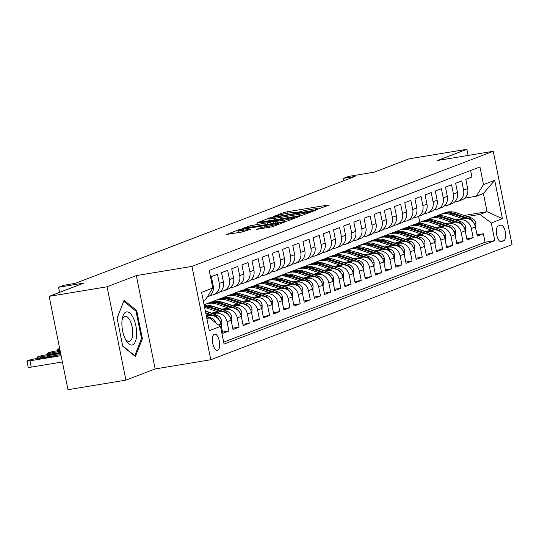 <?xml version="1.0" encoding="UTF-8"?>
<svg xmlns="http://www.w3.org/2000/svg" width="539" height="539" viewBox="0 0 539 539"><rect width="100%" height="100%" fill="white"/><g stroke="black" fill="none" stroke-linecap="round" stroke-linejoin="round"><path stroke-width="0.81" d="M316.312 209.658L329.214 205.069L327.941 205.063L287.004 211.834L283.73 212.588L273.111 216.644L277.673 215.593A8.105 0.62 -11.4 0 1 288.149 213.168L291.559 212.609A8.105 0.62 -11.4 0 1 296.309 212.225A8.105 0.62 -11.4 0 1 295.642 212.622L294.119 213.235L295.156 213.154L298.822 212.096A8.105 0.62 -11.4 0 1 309.298 209.671L312.708 209.112A8.105 0.62 -11.4 0 1 317.458 208.728A8.105 0.62 -11.4 0 1 316.791 209.125L315.268 209.738L316.312 209.658M217.655 350.33A8.26 3.429 80.6 0 0 219.346 341.355A8.26 3.429 80.6 0 0 214.677 334.113A8.26 3.429 80.6 0 0 214.401 334.187A8.26 3.429 80.6 0 0 212.703 343.161A8.26 3.429 80.6 0 0 217.372 350.411A8.26 3.429 80.6 0 0 217.655 350.33M256.389 229.425L272.417 226.771L284.417 222.142L238.723 229.789L226.724 234.418L242.085 232.006L250.608 229.196L242.247 230.449A6.778 0.519 -11.4 0 1 238.272 230.773A6.778 0.519 -11.4 0 1 247.59 228.408L274.54 223.954A6.778 0.519 -11.4 0 1 278.515 223.631A6.778 0.519 -11.4 0 1 269.197 225.996L261.428 227.498L256.416 229.58M468.115 155.434L466.882 149.296L408.953 158.87L374.093 172.19L348.605 176.408L343.518 178.348L355.1 176.435L75.204 283.386L63.622 285.306L58.535 287.247L59.566 292.381M107.086 286.775L125.91 380.13L155.171 368.945L136.347 275.597L107.086 286.775L49.164 296.356L84.023 283.036L58.535 287.247M136.347 275.597L191.958 266.401L493.225 151.284L512.05 244.632L210.783 359.749L191.958 266.401M466.882 149.296L437.614 160.474L493.225 151.284M300.216 215.661L303.491 214.899L315.281 210.399L314.001 210.392L273.064 217.156L269.79 217.918L257.79 222.546L300.216 215.661M299.745 216.334L287.954 220.835L284.68 221.596L242.26 228.482L250.783 225.673L270.666 222.169L274.216 220.768L256.847 223.207L299.745 216.334M125.91 380.13L67.981 389.704L49.164 296.356M218.652 325.017L220.95 324.134L222.809 333.345L228.913 331.013L222.546 332.064M212.676 313.752L215.755 313.247A10.329 9.358 69.1 0 1 227.06 321.803L231.13 320.247L232.983 329.457L239.094 327.126L232.727 328.177M222.85 309.864L225.935 309.352A10.329 9.358 69.1 0 1 237.234 317.916L241.304 316.359L243.163 325.569L249.267 323.232L242.907 324.289M233.03 305.977L236.109 305.465A10.329 9.358 69.1 0 1 247.414 314.028L251.484 312.472L253.343 321.682L259.448 319.344L253.081 320.395M243.21 302.083L246.289 301.577A10.329 9.358 69.1 0 1 257.588 310.134L261.664 308.577L263.517 317.788L269.628 315.456L263.261 316.508M253.384 298.195L256.463 297.69A10.329 9.358 69.1 0 1 267.768 306.246L271.838 304.69L273.697 313.9L279.802 311.569L273.441 312.62M263.564 294.307L266.643 293.795A10.329 9.358 69.1 0 1 277.949 302.359L282.018 300.802L283.878 310.013L289.982 307.675L283.615 308.732M273.745 290.42L276.824 289.908A10.329 9.358 69.1 0 1 288.122 298.471L292.199 296.915L294.051 306.125L300.162 303.787L293.795 304.838M283.918 286.532L286.997 286.02A10.329 9.358 69.1 0 1 298.303 294.577L302.372 293.021L304.232 302.231L310.336 299.9L303.976 300.951M294.099 282.638L297.178 282.133A10.329 9.358 69.1 0 1 308.483 290.689L312.553 289.133L314.412 298.343L320.516 296.012L314.149 297.063M304.279 278.751L307.358 278.239A10.329 9.358 69.1 0 1 318.657 286.802L322.733 285.246L324.586 294.456L330.697 292.118L324.33 293.176M314.453 274.863L317.532 274.351A10.329 9.358 69.1 0 1 328.837 282.914L332.907 281.358L334.766 290.568L340.87 288.23L334.503 289.281M324.633 270.976L327.712 270.463A10.329 9.358 69.1 0 1 339.018 279.02L343.087 277.47L344.94 286.674L351.051 284.343L344.684 285.394M334.807 267.081L337.892 266.576A10.329 9.358 69.1 0 1 349.191 275.133L353.267 273.576L355.12 282.786L361.231 280.455L354.864 281.506M344.987 263.194L348.066 262.688A10.329 9.358 69.1 0 1 359.372 271.245L363.441 269.689L365.301 278.899L371.405 276.568L365.038 277.619M355.167 259.306L358.246 258.794A10.329 9.358 69.1 0 1 369.552 267.357L373.621 265.801L375.474 275.011L381.585 272.673L375.218 273.724M365.341 255.419L368.427 254.907A10.329 9.358 69.1 0 1 379.726 263.463L383.795 261.914L385.654 271.117L391.759 268.786L385.398 269.837M375.521 251.524L378.6 251.019A10.329 9.358 69.1 0 1 389.906 259.576L393.975 258.019L395.835 267.229L401.939 264.898L395.572 265.949M385.702 247.637L388.781 247.131A10.329 9.358 69.1 0 1 400.079 255.688L404.156 254.132L406.008 263.342L412.119 261.011L405.752 262.062M395.875 243.749L398.954 243.237A10.329 9.358 69.1 0 1 410.26 251.801L414.329 250.244L416.189 259.454L422.293 257.116L415.933 258.174M406.056 239.862L409.135 239.35A10.329 9.358 69.1 0 1 420.44 247.913L424.51 246.357L426.369 255.56L432.473 253.229L426.106 254.28M416.236 235.967L419.315 235.462A10.329 9.358 69.1 0 1 430.614 244.019L434.69 242.462L436.543 251.673L442.654 249.341L436.287 250.392M426.41 232.08L429.489 231.575A10.329 9.358 69.1 0 1 440.794 240.131L444.864 238.575L446.723 247.785L452.827 245.454L446.467 246.505M436.59 228.192L439.669 227.68A10.329 9.358 69.1 0 1 450.975 236.244L455.044 234.687L456.904 243.897L463.008 241.56L456.641 242.617M446.77 224.305L449.849 223.793A10.329 9.358 69.1 0 1 461.148 232.356L465.224 230.8L467.077 240.003L473.188 237.672L471.329 228.462A10.329 9.358 -110.9 0 0 460.023 219.905L456.944 220.411M466.821 238.723L473.188 237.672M470.608 170.519L471.915 177.014L465.811 179.352L467.67 188.556A10.329 9.358 -110.9 0 1 462.085 199.733L458.015 201.29A10.329 9.358 -110.9 0 0 463.594 190.112L461.741 180.909L455.63 183.24L457.49 192.45A10.329 9.358 -110.9 0 1 451.904 203.627L447.835 205.184A10.329 9.358 69.1 0 1 446.184 205.628L444.338 205.932M447.835 205.184A10.329 9.358 69.1 0 0 453.42 194.006L451.561 184.796L445.457 187.127L447.309 196.337A10.329 9.358 -110.9 0 1 441.731 207.515L437.655 209.071A10.329 9.358 69.1 0 1 436.004 209.516L434.158 209.819M437.655 209.071A10.329 9.358 69.1 0 0 443.24 197.894L441.38 188.684L435.276 191.015L437.136 200.225A10.329 9.358 -110.9 0 1 431.55 211.403L427.481 212.959A10.329 9.358 69.1 0 1 425.83 213.404L423.984 213.713M427.481 212.959A10.329 9.358 69.1 0 0 433.06 201.781L431.207 192.571L425.096 194.909L426.955 204.113A10.329 9.358 -110.9 0 1 421.37 215.29L417.301 216.846A10.329 9.358 69.1 0 1 415.65 217.298L413.804 217.601M417.301 216.846A10.329 9.358 69.1 0 0 422.886 205.669L421.026 196.459L414.922 198.797L416.775 208.007A10.329 9.358 -110.9 0 1 411.196 219.184L407.12 220.741A10.329 9.358 69.1 0 1 405.469 221.185L403.623 221.489M407.12 220.741A10.329 9.358 69.1 0 0 412.706 209.563L410.846 200.353L404.742 202.684L406.601 211.894A10.329 9.358 -110.9 0 1 401.016 223.072L396.947 224.628A10.329 9.358 69.1 0 1 395.296 225.073L393.45 225.376M396.947 224.628A10.329 9.358 69.1 0 0 402.525 213.451L400.672 204.241L394.561 206.572L396.421 215.782A10.329 9.358 -110.9 0 1 390.836 226.959L386.766 228.516A10.329 9.358 69.1 0 1 385.115 228.96L383.269 229.27M386.766 228.516A10.329 9.358 69.1 0 0 392.352 217.338L390.492 208.128L384.388 210.466L386.241 219.669A10.329 9.358 -110.9 0 1 380.662 230.847L376.593 232.403A10.329 9.358 69.1 0 1 374.942 232.855L373.096 233.158M376.593 232.403A10.329 9.358 69.1 0 0 382.171 221.226L380.318 212.016L374.207 214.354L376.067 223.564A10.329 9.358 -110.9 0 1 370.482 234.741L366.412 236.298A10.329 9.358 69.1 0 1 364.762 236.742L362.915 237.045M366.412 236.298A10.329 9.358 69.1 0 0 371.991 225.113L370.138 215.91L364.027 218.241L365.887 227.451A10.329 9.358 -110.9 0 1 360.301 238.629L356.232 240.185A10.329 9.358 69.1 0 1 354.581 240.63L352.735 240.933M356.232 240.185A10.329 9.358 69.1 0 0 361.817 229.008L359.958 219.797L353.853 222.129L355.706 231.339A10.329 9.358 -110.9 0 1 350.128 242.516L346.058 244.073A10.329 9.358 69.1 0 1 344.408 244.517L342.561 244.827M346.058 244.073A10.329 9.358 69.1 0 0 351.637 232.895L349.784 223.685L343.673 226.016L345.533 235.226A10.329 9.358 -110.9 0 1 339.947 246.404L335.878 247.96A10.329 9.358 69.1 0 1 334.227 248.412L332.381 248.715M335.878 247.96A10.329 9.358 69.1 0 0 341.463 236.783L339.604 227.573L333.5 229.91L335.352 239.121A10.329 9.358 -110.9 0 1 329.774 250.298L325.697 251.848A10.329 9.358 69.1 0 1 324.047 252.299L322.201 252.602M325.697 251.848A10.329 9.358 69.1 0 0 331.283 240.67L329.423 231.467L323.319 233.798L325.179 243.008A10.329 9.358 -110.9 0 1 319.593 254.186L315.524 255.742A10.329 9.358 69.1 0 1 313.873 256.187L312.027 256.49M315.524 255.742A10.329 9.358 69.1 0 0 321.103 244.565L319.25 235.354L313.139 237.686L314.998 246.896A10.329 9.358 -110.9 0 1 309.413 258.073L305.343 259.63A10.329 9.358 69.1 0 1 303.693 260.074L301.847 260.384M305.343 259.63A10.329 9.358 69.1 0 0 310.929 248.452L309.069 239.242L302.965 241.573L304.818 250.783A10.329 9.358 -110.9 0 1 299.239 261.961L295.163 263.517A10.329 9.358 69.1 0 1 293.512 263.962L291.666 264.272M295.163 263.517A10.329 9.358 69.1 0 0 300.749 252.34L298.889 243.129L292.785 245.467L294.644 254.671A10.329 9.358 -110.9 0 1 289.059 265.855L284.99 267.405A10.329 9.358 69.1 0 1 283.339 267.856L281.493 268.159M284.99 267.405A10.329 9.358 69.1 0 0 290.568 256.227L288.715 247.024L282.604 249.355L284.464 258.565A10.329 9.358 -110.9 0 1 278.879 269.743L274.809 271.299A10.329 9.358 69.1 0 1 273.158 271.744L271.312 272.047M274.809 271.299A10.329 9.358 69.1 0 0 280.395 260.121L278.535 250.911L272.431 253.242L274.284 262.453A10.329 9.358 -110.9 0 1 268.705 273.63L264.629 275.186A10.329 9.358 69.1 0 1 262.978 275.631L261.139 275.934M264.629 275.186A10.329 9.358 69.1 0 0 270.214 264.009L268.355 254.799L262.25 257.13L264.11 266.34A10.329 9.358 -110.9 0 1 258.525 277.518L254.455 279.074A10.329 9.358 69.1 0 1 252.804 279.519L250.958 279.829M254.455 279.074A10.329 9.358 69.1 0 0 260.034 267.896L258.181 258.686L252.07 261.024L253.93 270.228A10.329 9.358 -110.9 0 1 248.344 281.405L244.275 282.962A10.329 9.358 69.1 0 1 242.624 283.413L240.778 283.716M244.275 282.962A10.329 9.358 69.1 0 0 249.86 271.784L248.001 262.581L241.896 264.912L243.749 274.122A10.329 9.358 -110.9 0 1 238.171 285.299L234.101 286.856A10.329 9.358 69.1 0 1 232.45 287.3L230.604 287.604M234.101 286.856A10.329 9.358 69.1 0 0 239.68 275.678L237.827 266.468L231.716 268.799L233.576 278.009A10.329 9.358 -110.9 0 1 227.99 289.187L223.921 290.743A10.329 9.358 69.1 0 1 222.27 291.188L220.424 291.491M223.921 290.743A10.329 9.358 69.1 0 0 229.506 279.566L227.647 270.356L221.542 272.687L223.395 281.897A10.329 9.358 -110.9 0 1 217.817 293.075L213.74 294.631A10.329 9.358 69.1 0 1 212.09 295.076L210.244 295.385M213.74 294.631A10.329 9.358 69.1 0 0 219.326 283.453L217.466 274.243L211.362 276.581L213.215 285.785A10.329 9.358 -110.9 0 1 207.636 296.962L207.111 297.164M220.95 324.134A10.329 9.358 -110.9 0 0 209.651 315.578L206.37 316.117M231.13 320.247A10.329 9.358 -110.9 0 0 219.824 311.69L210.944 313.159M241.304 316.359A10.329 9.358 -110.9 0 0 230.005 307.796L221.118 309.265M207.158 311.576L206.612 311.67M208.889 312.175L208.344 312.263M251.484 312.472A10.329 9.358 -110.9 0 0 240.178 303.908L231.298 305.377M217.338 307.688L216.786 307.776M219.07 308.281L218.524 308.375M261.664 308.577A10.329 9.358 -110.9 0 0 250.359 300.021L241.479 301.49M227.512 303.801L226.966 303.888M229.25 304.394L228.698 304.488M271.838 304.69A10.329 9.358 -110.9 0 0 260.539 296.133L251.652 297.602M237.692 299.906L237.147 300.001M239.424 300.506L238.878 300.594M282.018 300.802A10.329 9.358 -110.9 0 0 270.713 292.246L261.833 293.715M247.873 296.019L247.32 296.113M249.604 296.618L249.052 296.706M292.199 296.915A10.329 9.358 -110.9 0 0 280.893 288.352L272.006 289.82M258.046 292.131L257.501 292.219M259.778 292.724L259.232 292.818M302.372 293.021A10.329 9.358 -110.9 0 0 291.073 284.464L282.187 285.933M268.227 288.244L267.681 288.331M269.958 288.837L269.412 288.931M312.553 289.133A10.329 9.358 -110.9 0 0 301.247 280.576L292.367 282.045M278.407 284.349L277.854 284.444M280.139 284.949L279.586 285.037M322.733 285.246A10.329 9.358 -110.9 0 0 311.427 276.689L302.541 278.158M288.581 280.462L288.035 280.556M290.312 281.062L289.766 281.149M332.907 281.358A10.329 9.358 -110.9 0 0 321.608 272.795L312.721 274.263M298.761 276.574L298.215 276.662M300.493 277.167L299.947 277.262M343.087 277.47A10.329 9.358 -110.9 0 0 331.781 268.907L322.901 270.376M308.935 272.687L308.389 272.774M310.673 273.28L310.12 273.374M353.267 273.576A10.329 9.358 -110.9 0 0 341.962 265.02L333.075 266.488M319.115 268.793L318.569 268.887M320.846 269.392L320.301 269.48M363.441 269.689A10.329 9.358 -110.9 0 0 352.135 261.132L343.255 262.601M329.295 264.905L328.743 264.999M331.027 265.505L330.481 265.592M373.621 265.801A10.329 9.358 -110.9 0 0 362.316 257.238L353.436 258.707M339.469 261.017L338.923 261.105M341.207 261.61L340.655 261.705M383.795 261.914A10.329 9.358 -110.9 0 0 372.496 253.35L363.609 254.819M349.649 257.13L349.104 257.218M351.381 257.723L350.835 257.817M393.975 258.019A10.329 9.358 -110.9 0 0 382.67 249.463L373.79 250.931M359.83 253.242L359.277 253.33M361.561 253.835L361.015 253.923M404.156 254.132A10.329 9.358 -110.9 0 0 392.85 245.575L383.97 247.044M370.003 249.348L369.458 249.442M371.735 249.948L371.189 250.035M414.329 250.244A10.329 9.358 -110.9 0 0 403.031 241.681L394.144 243.15M380.184 245.461L379.638 245.548M381.915 246.06L381.369 246.148M424.51 246.357A10.329 9.358 -110.9 0 0 413.204 237.793L404.324 239.262M390.364 241.573L389.812 241.661M392.096 242.166L391.543 242.26M434.69 242.462A10.329 9.358 -110.9 0 0 423.384 233.906L414.498 235.375M400.538 237.686L399.992 237.773M402.269 238.278L401.723 238.366M444.864 238.575A10.329 9.358 -110.9 0 0 433.565 230.018L424.678 231.487M410.718 233.791L410.172 233.886M412.45 234.391L411.904 234.478M455.044 234.687A10.329 9.358 -110.9 0 0 443.738 226.124L434.858 227.593M420.898 229.904L420.346 229.998M422.63 230.503L422.077 230.591M465.224 230.8A10.329 9.358 -110.9 0 0 453.919 222.236L445.032 223.705M431.072 226.016L430.526 226.104M432.804 226.609L432.258 226.703M500.549 225.113L498.312 225.969A8.004 3.322 80.6 0 0 496.668 234.667A8.004 3.322 80.6 0 0 501.196 241.688A8.004 3.322 80.6 0 0 501.465 241.613L503.702 240.758A8.004 3.322 80.6 0 0 505.346 232.06A8.004 3.322 80.6 0 0 500.825 225.039A8.004 3.322 80.6 0 0 500.549 225.113M206.895 318.738L209.199 317.855L220.505 326.418L224.069 344.077L494.802 240.63L491.238 222.964L479.932 214.407L467.124 216.523M220.505 326.418L209.307 330.697L201.579 292.347L212.77 288.069L209.213 270.41L479.946 166.955L483.503 184.614L494.701 180.336L502.436 218.686L491.238 222.964M442.984 222.722L442.438 222.816M223.672 342.117L485.066 242.233L483.362 233.785L477.258 236.116L475.398 226.906A10.329 9.358 -110.9 0 0 464.099 218.349L455.212 219.818M441.252 222.129L440.707 222.216M454.518 202.044L456.365 201.741A10.329 9.358 -110.9 0 0 458.015 201.29M461.148 232.356L463.008 241.56M450.975 236.244L452.827 245.454M440.794 240.131L442.654 249.341M430.614 244.019L432.473 253.229M420.44 247.913L422.293 257.116M410.26 251.801L412.119 261.011M400.079 255.688L401.939 264.898M389.906 259.576L391.759 268.786M379.726 263.463L381.585 272.673M369.552 267.357L371.405 276.568M359.372 271.245L361.231 280.455M349.191 275.133L351.051 284.343M339.018 279.02L340.87 288.23M328.837 282.914L330.697 292.118M318.657 286.802L320.516 296.012M308.483 290.689L310.336 299.9M298.303 294.577L300.162 303.787M288.122 298.471L289.982 307.675M277.949 302.359L279.802 311.569M267.768 306.246L269.628 315.456M257.588 310.134L259.448 319.344M247.414 314.028L249.267 323.232M237.234 317.916L239.094 327.126M227.06 321.803L228.913 331.013M209.199 317.855L206.801 318.253M453.164 218.834L452.612 218.922M479.932 214.407L487.061 211.686L483.395 193.521L476.274 196.243L483.503 184.614M449.58 217.877L450.126 217.79M464.092 215.479L487.061 211.686L502.436 218.686M464.692 198.157L476.274 196.243M155.171 368.945L210.783 359.749M343.518 178.348L343.983 180.686M419.773 222.358L418.567 216.368M212.77 288.069L205.541 299.691L203.237 300.573M476.995 234.836L483.362 233.785M485.066 242.233L494.802 240.63M206.552 317.026A10.329 9.358 69.1 0 1 215.964 322.976M483.395 193.521L494.701 180.336M122.744 346.206L135.397 356.508L142.39 338.701L136.717 310.585L124.064 300.284L117.078 318.091L122.744 346.206M135.511 310.787L136.717 310.585M141.366 338.869L142.39 338.701M270.113 220.512L269.54 220.727M310.996 211.342L274.169 217.278L270.43 218.362A8.105 0.62 -11.4 0 0 269.756 218.76A8.105 0.62 -11.4 0 0 274.506 218.383L299.071 214.32A8.105 0.62 -11.4 0 0 309.548 211.894L310.996 211.342L311.124 211.982M284.619 220.08A6.778 0.519 -11.4 0 0 293.937 217.716A6.778 0.519 -11.4 0 0 289.962 218.032L280.469 219.609L273.637 221.765L284.619 220.08L284.915 221.556M475.769 228.752L475.903 223.267A6.839 6.198 -110.9 0 0 471.342 217.978L456.156 212.75A19.748 17.902 -110.9 0 0 444.621 212.865L442.687 213.606A19.748 17.902 -110.9 0 0 442.081 213.848M462.469 218.618L451.069 214.697A19.748 17.902 -110.9 0 0 439.534 214.812A19.748 17.902 -110.9 0 0 437.075 215.998M455.758 219.73L450.308 217.85A16.392 14.863 -110.9 0 0 447.586 217.19M473.431 222.445L473.303 222.156A6.839 6.198 -110.9 0 0 469.408 218.713L454.222 213.491A19.748 17.902 -110.9 0 0 442.687 213.606M439.534 214.812L441.468 214.071A19.748 17.902 69.1 0 1 453.003 213.956L465.433 218.234M136.65 334.483A16.776 6.967 80.6 0 0 130.519 313.759A16.776 6.967 80.6 0 0 122.158 319.223A16.776 6.967 80.6 0 0 121.888 322.463A16.776 6.967 80.6 0 0 125.513 339.516A16.776 6.967 80.6 0 0 136.65 334.483M124.893 338.209A12.707 5.275 80.6 0 0 129.225 341.355A12.707 5.275 80.6 0 0 132.742 333.371A12.707 5.275 80.6 0 0 125.082 316.285A12.707 5.275 80.6 0 0 121.989 320.658M117.104 318.239L123.775 301.234L136.037 311.219L141.528 338.458L134.757 355.713L122.676 345.876M465.595 232.639L465.723 227.155A6.839 6.198 -110.9 0 0 461.168 221.866L445.975 216.638A19.748 17.902 -110.9 0 0 434.447 216.752L432.514 217.493A19.748 17.902 -110.9 0 0 431.907 217.743M452.288 222.506L440.889 218.585A19.748 17.902 -110.9 0 0 429.354 218.699A19.748 17.902 -110.9 0 0 426.895 219.885M445.585 223.618L440.127 221.738A16.392 14.863 -110.9 0 0 437.405 221.084M463.25 226.333L463.122 226.05A6.839 6.198 -110.9 0 0 459.235 222.607L444.042 217.379A19.748 17.902 -110.9 0 0 432.514 217.493M429.354 218.699L431.288 217.958A19.748 17.902 69.1 0 1 442.822 217.844L455.253 222.122M455.415 236.527L455.549 231.042A6.839 6.198 -110.9 0 0 450.988 225.753L435.802 220.532A19.748 17.902 -110.9 0 0 424.267 220.646L422.333 221.381A19.748 17.902 -110.9 0 0 421.727 221.63M442.108 226.393L430.708 222.472A19.748 17.902 -110.9 0 0 419.18 222.587A19.748 17.902 -110.9 0 0 416.714 223.773M435.404 227.505L429.947 225.625A16.392 14.863 -110.9 0 0 427.232 224.972M453.077 230.227L452.949 229.937A6.839 6.198 -110.9 0 0 449.054 226.495L433.868 221.266A19.748 17.902 -110.9 0 0 422.333 221.381M419.18 222.587L421.114 221.852A19.748 17.902 69.1 0 1 432.642 221.738L445.073 226.009M445.234 240.421L445.369 234.93A6.839 6.198 -110.9 0 0 440.808 229.641L425.621 224.419A19.748 17.902 -110.9 0 0 414.087 224.534L412.153 225.275A19.748 17.902 -110.9 0 0 411.547 225.518M431.934 230.288L420.535 226.367A19.748 17.902 -110.9 0 0 409 226.481A19.748 17.902 -110.9 0 0 406.541 227.667M425.224 231.393L419.773 229.52A16.392 14.863 -110.9 0 0 417.051 228.859M442.896 234.115L442.768 233.825A6.839 6.198 -110.9 0 0 438.874 230.382L423.688 225.161A19.748 17.902 -110.9 0 0 412.153 225.275M409 226.481L410.934 225.74A19.748 17.902 69.1 0 1 422.468 225.625L434.899 229.904M435.061 244.308L435.195 238.824A6.839 6.198 -110.9 0 0 430.634 233.535L415.448 228.307A19.748 17.902 -110.9 0 0 403.913 228.421L401.979 229.163A19.748 17.902 -110.9 0 0 401.373 229.405M421.754 234.175L410.354 230.254A19.748 17.902 -110.9 0 0 398.82 230.369A19.748 17.902 -110.9 0 0 396.36 231.554M415.05 235.28L409.593 233.407A16.392 14.863 -110.9 0 0 406.871 232.747M432.716 238.002L432.595 237.712A6.839 6.198 -110.9 0 0 428.7 234.27L413.507 229.048A19.748 17.902 -110.9 0 0 401.979 229.163M398.82 230.369L400.753 229.627A19.748 17.902 69.1 0 1 412.288 229.513L424.719 233.791M424.88 248.196L425.015 242.712A6.839 6.198 -110.9 0 0 420.454 237.423L405.267 232.194A19.748 17.902 -110.9 0 0 393.733 232.309L391.799 233.05A19.748 17.902 -110.9 0 0 391.193 233.299M411.58 238.063L400.181 234.142A19.748 17.902 -110.9 0 0 388.646 234.256A19.748 17.902 -110.9 0 0 386.18 235.442M404.87 239.175L399.412 237.295A16.392 14.863 -110.9 0 0 396.697 236.641M422.542 241.89L422.414 241.607A6.839 6.198 -110.9 0 0 418.52 238.164L403.334 232.936A19.748 17.902 -110.9 0 0 391.799 233.05M388.646 234.256L390.58 233.515A19.748 17.902 69.1 0 1 402.114 233.4L414.538 237.679M414.707 252.084L414.835 246.599A6.839 6.198 -110.9 0 0 410.273 241.31L395.087 236.089A19.748 17.902 -110.9 0 0 383.559 236.203L381.619 236.938A19.748 17.902 -110.9 0 0 381.019 237.187M401.4 241.95L390 238.029A19.748 17.902 -110.9 0 0 378.466 238.144A19.748 17.902 -110.9 0 0 376.006 239.329M394.689 243.062L389.239 241.182A16.392 14.863 -110.9 0 0 386.517 240.529M412.362 245.777L412.234 245.494A6.839 6.198 -110.9 0 0 408.34 242.051L393.153 236.823A19.748 17.902 -110.9 0 0 381.619 236.938M378.466 238.144L380.399 237.409A19.748 17.902 69.1 0 1 391.934 237.295L404.365 241.566M404.526 255.978L404.661 250.487A6.839 6.198 -110.9 0 0 400.1 245.198L384.913 239.976A19.748 17.902 -110.9 0 0 373.379 240.091L371.445 240.832A19.748 17.902 -110.9 0 0 370.839 241.074M391.22 245.845L379.82 241.917A19.748 17.902 -110.9 0 0 368.292 242.031A19.748 17.902 -110.9 0 0 365.826 243.224M384.516 246.95L379.058 245.077A16.392 14.863 -110.9 0 0 376.337 244.416M402.182 249.672L402.06 249.382A6.839 6.198 -110.9 0 0 398.166 245.939L382.98 240.717A19.748 17.902 -110.9 0 0 371.445 240.832M368.292 242.031L370.226 241.297A19.748 17.902 69.1 0 1 381.753 241.182L394.184 245.461M394.346 259.865L394.481 254.381A6.839 6.198 -110.9 0 0 389.919 249.092L374.733 243.864A19.748 17.902 -110.9 0 0 363.198 243.978L361.265 244.719A19.748 17.902 -110.9 0 0 360.658 244.962M381.046 249.732L369.646 245.811A19.748 17.902 -110.9 0 0 358.112 245.925A19.748 17.902 -110.9 0 0 355.646 247.111M374.335 250.837L368.885 248.964A16.392 14.863 -110.9 0 0 366.163 248.304M392.008 253.559L391.88 253.269A6.839 6.198 -110.9 0 0 387.986 249.826L372.799 244.605A19.748 17.902 -110.9 0 0 361.265 244.719M358.112 245.925L360.045 245.184A19.748 17.902 69.1 0 1 371.58 245.07L384.011 249.348M384.172 263.753L384.3 258.269A6.839 6.198 -110.9 0 0 379.739 252.98L364.553 247.751A19.748 17.902 -110.9 0 0 353.025 247.866L351.091 248.607A19.748 17.902 -110.9 0 0 350.485 248.85M370.866 253.62L359.466 249.698A19.748 17.902 -110.9 0 0 347.931 249.813A19.748 17.902 -110.9 0 0 345.472 250.999M364.162 254.731L358.704 252.852A16.392 14.863 -110.9 0 0 355.983 252.198M381.828 257.447L381.7 257.164A6.839 6.198 -110.9 0 0 377.805 253.721L362.619 248.492A19.748 17.902 -110.9 0 0 351.091 248.607M347.931 249.813L349.865 249.072A19.748 17.902 69.1 0 1 361.399 248.957L373.83 253.236M373.992 267.64L374.127 262.156A6.839 6.198 -110.9 0 0 369.565 256.867L354.379 251.646A19.748 17.902 -110.9 0 0 342.844 251.76L340.911 252.495A19.748 17.902 -110.9 0 0 340.304 252.744M360.685 257.507L349.285 253.586A19.748 17.902 -110.9 0 0 337.758 253.701A19.748 17.902 -110.9 0 0 335.292 254.886M353.982 258.619L348.524 256.739A16.392 14.863 -110.9 0 0 345.802 256.086M371.654 261.334L371.526 261.051A6.839 6.198 -110.9 0 0 367.632 257.608L352.445 252.38A19.748 17.902 -110.9 0 0 340.911 252.495M337.758 253.701L339.691 252.966A19.748 17.902 69.1 0 1 351.219 252.852L363.65 257.123M363.812 271.535L363.946 266.044A6.839 6.198 -110.9 0 0 359.385 260.755L344.199 255.533A19.748 17.902 -110.9 0 0 332.664 255.648L330.73 256.382A19.748 17.902 -110.9 0 0 330.124 256.631M350.512 261.402L339.112 257.474A19.748 17.902 -110.9 0 0 327.577 257.588A19.748 17.902 -110.9 0 0 325.118 258.781M343.801 262.506L338.351 260.633A16.392 14.863 -110.9 0 0 335.629 259.973M361.474 265.228L361.346 264.939A6.839 6.198 -110.9 0 0 357.451 261.496L342.265 256.274A19.748 17.902 -110.9 0 0 330.73 256.382M327.577 257.588L329.511 256.854A19.748 17.902 69.1 0 1 341.046 256.739L353.476 261.011M353.638 275.422L353.766 269.938A6.839 6.198 -110.9 0 0 349.211 264.649L334.018 259.421A19.748 17.902 -110.9 0 0 322.49 259.535L320.557 260.276A19.748 17.902 -110.9 0 0 319.95 260.519M340.331 265.289L328.931 261.368A19.748 17.902 -110.9 0 0 317.397 261.482A19.748 17.902 -110.9 0 0 314.938 262.668M333.628 266.394L328.17 264.521A16.392 14.863 -110.9 0 0 325.448 263.861M351.293 269.116L351.165 268.826A6.839 6.198 -110.9 0 0 347.278 265.383L332.085 260.162A19.748 17.902 -110.9 0 0 320.557 260.276M317.397 261.482L319.331 260.741A19.748 17.902 69.1 0 1 330.865 260.627L343.296 264.905M343.458 279.31L343.592 273.825A6.839 6.198 -110.9 0 0 339.031 268.537L323.845 263.308A19.748 17.902 -110.9 0 0 312.31 263.423L310.376 264.164A19.748 17.902 -110.9 0 0 309.77 264.406M330.151 269.177L318.751 265.255A19.748 17.902 -110.9 0 0 307.223 265.37A19.748 17.902 -110.9 0 0 304.757 266.556M323.447 270.288L317.99 268.409A16.392 14.863 -110.9 0 0 315.275 267.755M341.12 273.003L340.992 272.721A6.839 6.198 -110.9 0 0 337.097 269.278L321.911 264.049A19.748 17.902 -110.9 0 0 310.376 264.164M307.223 265.37L309.157 264.629A19.748 17.902 69.1 0 1 320.685 264.514L333.115 268.793M333.277 283.197L333.412 277.713A6.839 6.198 -110.9 0 0 328.851 272.424L313.664 267.203A19.748 17.902 -110.9 0 0 302.13 267.317L300.196 268.051A19.748 17.902 -110.9 0 0 299.59 268.301M319.977 273.064L308.577 269.143A19.748 17.902 -110.9 0 0 297.043 269.257A19.748 17.902 -110.9 0 0 294.584 270.443M313.267 274.176L307.816 272.296A16.392 14.863 -110.9 0 0 305.094 271.643M330.939 276.891L330.811 276.608A6.839 6.198 -110.9 0 0 326.917 273.165L311.731 267.937A19.748 17.902 -110.9 0 0 300.196 268.051M297.043 269.257L298.977 268.516A19.748 17.902 69.1 0 1 310.511 268.402L322.942 272.68M323.104 287.085L323.238 281.601A6.839 6.198 -110.9 0 0 318.677 276.312L303.484 271.09A19.748 17.902 -110.9 0 0 291.956 271.205L290.022 271.939A19.748 17.902 -110.9 0 0 289.416 272.188M309.797 276.958L298.397 273.03A19.748 17.902 -110.9 0 0 286.863 273.145A19.748 17.902 -110.9 0 0 284.403 274.338M303.093 278.063L297.636 276.19A16.392 14.863 -110.9 0 0 294.914 275.53M320.759 280.785L320.638 280.496A6.839 6.198 -110.9 0 0 316.743 277.053L301.55 271.824A19.748 17.902 -110.9 0 0 290.022 271.939M286.863 273.145L288.796 272.411A19.748 17.902 69.1 0 1 300.331 272.296L312.761 276.568M312.923 290.979L313.058 285.488A6.839 6.198 -110.9 0 0 308.497 280.206L293.31 274.978A19.748 17.902 -110.9 0 0 281.776 275.092L279.842 275.833A19.748 17.902 -110.9 0 0 279.236 276.076M299.623 280.846L288.224 276.925A19.748 17.902 -110.9 0 0 276.689 277.039A19.748 17.902 -110.9 0 0 274.223 278.225M292.913 281.951L287.455 280.078A16.392 14.863 -110.9 0 0 284.74 279.418M310.585 284.673L310.457 284.383A6.839 6.198 -110.9 0 0 306.563 280.94L291.377 275.719A19.748 17.902 -110.9 0 0 279.842 275.833M276.689 277.039L278.623 276.298A19.748 17.902 69.1 0 1 290.157 276.184L302.581 280.462M302.743 294.867L302.878 289.382A6.839 6.198 -110.9 0 0 298.316 284.093L283.13 278.865A19.748 17.902 -110.9 0 0 271.595 278.98L269.662 279.721A19.748 17.902 -110.9 0 0 269.055 279.963M289.443 284.733L278.043 280.812A19.748 17.902 -110.9 0 0 266.509 280.927A19.748 17.902 -110.9 0 0 264.049 282.113M282.732 285.845L277.282 283.965A16.392 14.863 -110.9 0 0 274.56 283.312M300.405 288.56L300.277 288.277A6.839 6.198 -110.9 0 0 296.383 284.828L281.196 279.606A19.748 17.902 -110.9 0 0 269.662 279.721M266.509 280.927L268.442 280.186A19.748 17.902 69.1 0 1 279.977 280.071L292.407 284.349M292.569 298.754L292.704 293.27A6.839 6.198 -110.9 0 0 288.143 287.981L272.956 282.759A19.748 17.902 -110.9 0 0 261.422 282.867L259.488 283.608A19.748 17.902 -110.9 0 0 258.882 283.858M279.263 288.621L267.863 284.7A19.748 17.902 -110.9 0 0 256.328 284.814A19.748 17.902 -110.9 0 0 253.869 286M272.559 289.733L267.101 287.853A16.392 14.863 -110.9 0 0 264.379 287.199M290.225 292.448L290.103 292.165A6.839 6.198 -110.9 0 0 286.209 288.722L271.023 283.494A19.748 17.902 -110.9 0 0 259.488 283.608M256.328 284.814L258.269 284.073A19.748 17.902 69.1 0 1 269.796 283.959L282.227 288.237M282.389 302.642L282.524 297.157A6.839 6.198 -110.9 0 0 277.962 291.868L262.776 286.647A19.748 17.902 -110.9 0 0 251.241 286.761L249.308 287.496A19.748 17.902 -110.9 0 0 248.701 287.745M269.089 292.509L257.689 288.587A19.748 17.902 -110.9 0 0 246.155 288.702A19.748 17.902 -110.9 0 0 243.689 289.894M262.378 293.62L256.921 291.747A16.392 14.863 -110.9 0 0 254.206 291.087M280.051 296.342L279.923 296.052A6.839 6.198 -110.9 0 0 276.029 292.61L260.842 287.381A19.748 17.902 -110.9 0 0 249.308 287.496M246.155 288.702L248.088 287.967A19.748 17.902 69.1 0 1 259.623 287.853L272.047 292.125M272.215 306.536L272.343 301.045A6.839 6.198 -110.9 0 0 267.782 295.763L252.596 290.534A19.748 17.902 -110.9 0 0 241.068 290.649L239.134 291.39A19.748 17.902 -110.9 0 0 238.528 291.633M258.909 296.403L247.509 292.482A19.748 17.902 -110.9 0 0 235.974 292.596A19.748 17.902 -110.9 0 0 233.515 293.782M252.205 297.508L246.747 295.635A16.392 14.863 -110.9 0 0 244.026 294.974M269.871 300.23L269.743 299.94A6.839 6.198 -110.9 0 0 265.848 296.497L250.662 291.276A19.748 17.902 -110.9 0 0 239.134 291.39M235.974 292.596L237.908 291.855A19.748 17.902 69.1 0 1 249.442 291.74L261.873 296.019M262.035 310.424L262.17 304.939A6.839 6.198 -110.9 0 0 257.608 299.65L242.422 294.422A19.748 17.902 -110.9 0 0 230.887 294.537L228.954 295.278A19.748 17.902 -110.9 0 0 228.347 295.52M248.728 300.29L237.328 296.369A19.748 17.902 -110.9 0 0 225.801 296.484A19.748 17.902 -110.9 0 0 223.335 297.669M242.024 301.402L236.567 299.522A16.392 14.863 -110.9 0 0 233.845 298.862M259.69 304.117L259.569 303.834A6.839 6.198 -110.9 0 0 255.675 300.385L240.488 295.163A19.748 17.902 -110.9 0 0 228.954 295.278M225.801 296.484L227.734 295.743A19.748 17.902 69.1 0 1 239.262 295.628L251.693 299.906M251.854 314.311L251.989 308.827A6.839 6.198 -110.9 0 0 247.428 303.538L232.242 298.31A19.748 17.902 -110.9 0 0 220.707 298.424L218.773 299.165A19.748 17.902 -110.9 0 0 218.167 299.414M238.555 304.178L227.155 300.257A19.748 17.902 -110.9 0 0 215.62 300.371A19.748 17.902 -110.9 0 0 213.154 301.557M231.844 305.29L226.393 303.41A16.392 14.863 -110.9 0 0 223.672 302.756M249.517 308.005L249.389 307.722A6.839 6.198 -110.9 0 0 245.494 304.279L230.308 299.051A19.748 17.902 -110.9 0 0 218.773 299.165M215.62 300.371L217.554 299.63A19.748 17.902 69.1 0 1 229.088 299.516L241.519 303.794M241.681 318.199L241.809 312.714A6.839 6.198 -110.9 0 0 237.254 307.425L222.061 302.204A19.748 17.902 -110.9 0 0 210.533 302.318L208.6 303.053A19.748 17.902 -110.9 0 0 207.993 303.302M228.374 308.065L216.974 304.144A19.748 17.902 -110.9 0 0 205.44 304.259A19.748 17.902 -110.9 0 0 204.099 304.845M221.67 309.177L216.213 307.297A16.392 14.863 -110.9 0 0 213.491 306.644M239.336 311.899L239.208 311.609A6.839 6.198 -110.9 0 0 235.314 308.167L220.128 302.938A19.748 17.902 -110.9 0 0 208.6 303.053M205.44 304.259L207.374 303.524A19.748 17.902 69.1 0 1 218.908 303.41L231.339 307.681M59.674 348.49A5.161 0.398 -11.4 0 0 58.926 348.74L57.909 349.131A5.161 0.398 -11.4 0 0 57.484 349.38A5.161 0.398 -11.4 0 0 59.829 349.245M231.5 322.093L231.635 316.602A6.839 6.198 -110.9 0 0 227.074 311.313L211.888 306.091A19.748 17.902 -110.9 0 0 204.18 305.256M60.26 351.388L50.329 353.032A5.161 0.398 -11.4 0 1 47.304 353.274A5.161 0.398 -11.4 0 1 47.735 353.018L48.753 352.627A5.161 0.398 -11.4 0 1 55.423 351.084L60.045 350.323M218.194 311.96L206.794 308.038A19.748 17.902 -110.9 0 0 204.618 307.439M211.49 313.065L206.033 311.192A16.392 14.863 -110.9 0 0 205.332 310.969M229.163 315.787L229.035 315.497A6.839 6.198 -110.9 0 0 225.14 312.054L209.954 306.832A19.748 17.902 -110.9 0 0 204.301 305.869M204.409 306.388A19.748 17.902 69.1 0 1 208.728 307.297L221.158 311.576M60.099 350.593L57.168 351.495L60.22 351.192M221.32 325.98L221.455 320.496A6.839 6.198 -110.9 0 0 216.894 315.207L205.386 311.246M60.691 353.523L40.155 356.919A5.161 0.398 -11.4 0 1 37.13 357.162A5.161 0.398 -11.4 0 1 37.555 356.906L38.572 356.515A5.161 0.398 -11.4 0 1 45.242 354.972L60.476 352.452M208.02 315.847L206.188 315.214M218.982 319.674L218.854 319.384A6.839 6.198 -110.9 0 0 214.96 315.942L205.689 312.755M205.885 313.705L210.985 315.463M60.509 352.647L46.987 355.383L60.651 353.328M61.116 355.659L29.975 360.807A5.161 0.398 -11.4 0 1 26.95 361.049A5.161 0.398 -11.4 0 1 27.374 360.793L28.392 360.409A5.161 0.398 -11.4 0 1 35.062 358.859L60.9 354.588M62.389 361.965L31.249 367.113A5.161 0.398 168.6 0 1 28.223 367.355L26.95 361.049M39.232 359.075L56.029 355.801L42.487 357.835L36.814 359.27L39.232 359.075M206.504 316.777L209.651 315.578M215.755 313.247L219.824 311.69M225.935 309.352L230.005 307.796M236.109 305.465L240.178 303.908M246.289 301.577L250.359 300.021M256.463 297.69L260.539 296.133M266.643 293.795L270.713 292.246M276.824 289.908L280.893 288.352M286.997 286.02L291.073 284.464M297.178 282.133L301.247 280.576M307.358 278.239L311.427 276.689M317.532 274.351L321.608 272.795M327.712 270.463L331.781 268.907M337.892 266.576L341.962 265.02M348.066 262.688L352.135 261.132M358.246 258.794L362.316 257.238M368.427 254.907L372.496 253.35M378.6 251.019L382.67 249.463M388.781 247.131L392.85 245.575M398.954 243.237L403.031 241.681M409.135 239.35L413.204 237.793M419.315 235.462L423.384 233.906M429.489 231.575L433.565 230.018M439.669 227.68L443.738 226.124M449.849 223.793L453.919 222.236M460.023 219.905L464.099 218.349M463.594 190.112L467.67 188.556M212.379 286.108L213.215 285.785M219.326 283.453L223.395 281.897M229.506 279.566L233.576 278.009M239.68 275.678L243.749 274.122M249.86 271.784L253.93 270.228M260.034 267.896L264.11 266.34M270.214 264.009L274.284 262.453M280.395 260.121L284.464 258.565M290.568 256.227L294.644 254.671M300.749 252.34L304.818 250.783M310.929 248.452L314.998 246.896M321.103 244.565L325.179 243.008M331.283 240.67L335.352 239.121M341.463 236.783L345.533 235.226M351.637 232.895L355.706 231.339M361.817 229.008L365.887 227.451M371.991 225.113L376.067 223.564M382.171 221.226L386.241 219.669M392.352 217.338L396.421 215.782M402.525 213.451L406.601 211.894M412.706 209.563L416.775 208.007M422.886 205.669L426.955 204.113M433.06 201.781L437.136 200.225M443.24 197.894L447.309 196.337M453.42 194.006L457.49 192.45M471.329 228.462L475.398 226.906M499.963 241.378L503.702 240.758M500.913 241.701L501.465 241.613M316.878 209.556L316.791 209.125M295.722 213.053L295.642 212.622M284.006 213.949L283.73 212.588M287.3 213.316L287.004 211.834M328.035 205.521L327.941 205.063M269.924 218.591L269.79 217.918M314.096 210.85L314.001 210.392M274.809 219.858L274.506 218.383M299.367 215.795L299.071 214.32M309.676 212.534L309.548 211.894M247.772 227.701L247.516 226.427M251.086 227.148L250.783 225.673M267.688 224.406L267.391 222.924M271.002 223.853L270.666 222.169M274.142 221.529L274.007 220.889M298.559 216.786L298.471 216.328M275.422 223.126L275.119 221.65M261.684 228.765L261.428 227.498M264.999 228.213L264.703 226.737M269.493 227.471L269.197 225.996M242.543 231.925L242.247 230.449M249.22 229.769L249.126 229.311M238.851 230.429L238.723 229.789M242.092 229.513L241.998 229.028M283.029 222.722L282.935 222.263M474.381 223.981L475.903 223.402M454.222 213.491L456.156 212.75M451.069 214.697L453.003 213.956M469.408 218.713L471.342 217.978M464.2 227.876L465.73 227.29M444.042 217.379L445.975 216.638M440.889 218.585L442.822 217.844M459.235 222.607L461.168 221.866M454.02 231.763L455.549 231.177M433.868 221.266L435.802 220.532M430.708 222.472L432.642 221.738M449.054 226.495L450.988 225.753M443.846 235.651L445.369 235.071M423.688 225.161L425.621 224.419M420.535 226.367L422.468 225.625M438.874 230.382L440.808 229.641M433.666 239.538L435.195 238.959M413.507 229.048L415.448 228.307M410.354 230.254L412.288 229.513M428.7 234.27L430.634 233.535M423.492 243.433L425.015 242.846M403.334 232.936L405.267 232.194M400.181 234.142L402.114 233.4M418.52 238.164L420.454 237.423M413.312 247.32L414.835 246.734M393.153 236.823L395.087 236.089M390 238.029L391.934 237.295M408.34 242.051L410.273 241.31M403.132 251.208L404.661 250.622M382.98 240.717L384.913 239.976M379.82 241.917L381.753 241.182M398.166 245.939L400.1 245.198M392.958 255.095L394.481 254.516M372.799 244.605L374.733 243.864M369.646 245.811L371.58 245.07M387.986 249.826L389.919 249.092M382.778 258.989L384.307 258.403M362.619 248.492L364.553 247.751M359.466 249.698L361.399 248.957M377.805 253.721L379.739 252.98M372.597 262.877L374.127 262.291M352.445 252.38L354.379 251.646M349.285 253.586L351.219 252.852M367.632 257.608L369.565 256.867M362.424 266.765L363.946 266.178M342.265 256.274L344.199 255.533M339.112 257.474L341.046 256.739M357.451 261.496L359.385 260.755M352.243 270.652L353.773 270.073M332.085 260.162L334.018 259.421M328.931 261.368L330.865 260.627M347.278 265.383L349.211 264.649M342.063 274.54L343.592 273.96M321.911 264.049L323.845 263.308M318.751 265.255L320.685 264.514M337.097 269.278L339.031 268.537M331.889 278.434L333.412 277.848M311.731 267.937L313.664 267.203M308.577 269.143L310.511 268.402M326.917 273.165L328.851 272.424M321.709 282.321L323.238 281.735M301.55 271.824L303.484 271.09M298.397 273.03L300.331 272.296M316.743 277.053L318.677 276.312M311.529 286.209L313.058 285.63M291.377 275.719L293.31 274.978M288.224 276.925L290.157 276.184M306.563 280.94L308.497 280.206M301.355 290.097L302.878 289.517M281.196 279.606L283.13 278.865M278.043 280.812L279.977 280.071M296.383 284.828L298.316 284.093M291.175 293.991L292.704 293.405M271.023 283.494L272.956 282.759M267.863 284.7L269.796 283.959M286.209 288.722L288.143 287.981M281.001 297.878L282.524 297.292M260.842 287.381L262.776 286.647M257.689 288.587L259.623 287.853M276.029 292.61L277.962 291.868M270.821 301.766L272.343 301.186M250.662 291.276L252.596 290.534M247.509 292.482L249.442 291.74M265.848 296.497L267.782 295.763M260.64 305.653L262.17 305.074M240.488 295.163L242.422 294.422M237.328 296.369L239.262 295.628M255.675 300.385L257.608 299.65M250.467 309.548L251.989 308.962M230.308 299.051L232.242 298.31M227.155 300.257L229.088 299.516M245.494 304.279L247.428 303.538M240.286 313.435L241.816 312.849M220.128 302.938L222.061 302.204M216.974 304.144L218.908 303.41M235.314 308.167L237.254 307.425M50.329 353.032L50.545 354.096M230.106 317.323L231.635 316.743M209.954 306.832L211.888 306.091M206.794 308.038L208.728 307.297M225.14 312.054L227.074 311.313M40.155 356.919L40.371 357.984M219.932 321.21L221.455 320.631M214.96 315.942L216.894 315.207M52.809 354.628L52.667 353.941M29.975 360.807L31.249 367.113M42.628 358.516L42.487 357.835M53.725 356.562L53.61 355.996M317.599 209.401L317.458 208.728M296.443 212.898L296.309 212.225M311.279 211.921L311.144 211.254M270.133 220.633L269.756 218.76M274.358 221.448L274.216 220.768M294.092 218.49L293.937 217.716M273.96 223.368L273.637 221.765M278.663 224.386L278.515 223.631M238.636 232.572L238.272 230.773M57.484 349.38L57.747 350.7M47.304 353.274L47.573 354.588M37.13 357.162L37.393 358.475"/></g></svg>
